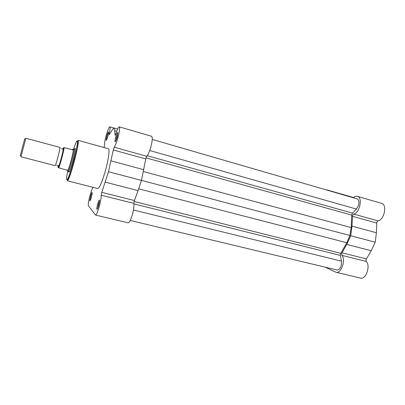 <?xml version="1.0" encoding="UTF-8"?>
<svg xmlns="http://www.w3.org/2000/svg" width="405" height="405" viewBox="0 0 405 405"><rect width="100%" height="100%" fill="white"/><g stroke="black" fill="none" stroke-linecap="round" stroke-linejoin="round"><path stroke-width="0.61" d="M98.704 205.325C97.823 208.357 97.2 209.668 96.825 209.263C96.663 208.408 96.916 206.677 97.59 204.069L99.179 200.06C99.746 199.969 99.59 201.725 98.704 205.325M99.483 201.391L98.43 204.353L97.742 208.221M117.131 137.29C116.139 140.667 115.435 142.155 115.015 141.76C114.868 141.016 115.101 139.472 115.714 137.123C116.402 134.683 117.01 133.164 117.541 132.567C118.088 132.43 117.951 134.004 117.131 137.29M117.825 133.918L116.574 137.351L115.946 140.758M91.409 197.093C90.634 199.792 90.097 200.996 89.794 200.703L90.517 196.086L91.93 192.431C92.37 192.395 92.193 193.949 91.409 197.093M92.097 193.863L90.639 199.513M107.867 136.207C107.006 139.178 106.409 140.525 106.07 140.246L106.733 136.075L108.327 131.974C108.753 131.893 108.596 133.306 107.867 136.207M108.474 133.417L106.925 139.087M74.672 148.999L74.854 148.691C75.856 147.891 75.209 152.022 72.9 161.084C70.51 169.573 69.103 173.193 68.683 171.943L68.683 171.588M103.969 147.516L104.551 144.914C103.948 142.044 108.626 126.076 109.846 126.871C110.337 127.251 110.135 129.473 109.249 133.534L109.142 134.764L111.815 130.537L113.952 127.97L114.711 130.658L115.131 135.346L115.754 134.06C117.288 129.382 118.468 126.978 119.288 126.856C120.012 127.676 119.586 131.185 118.002 137.391C116.599 142.383 115.324 145.653 114.18 147.207L113.273 149.936L108.51 171.725L101.787 192.345L101.174 195.22C101.291 197.473 100.693 201.098 99.387 206.099C97.762 211.81 96.471 214.802 95.519 215.065L88.477 205.786C87.333 204.824 91.292 188.993 93.044 187.5L93.15 187.338M95.519 215.065L128.172 222.831C129.423 222.644 130.866 219.753 132.501 214.159C133.777 209.253 134.227 205.659 133.863 203.386L134.409 200.551L138.075 190.618L105.244 182.154M138.075 190.618L141.456 180.433L145.765 158.952L146.716 156.295C148.103 154.842 149.496 151.673 150.898 146.782C152.432 140.692 152.675 137.194 151.627 136.293L119.288 126.856M105.578 170.07C108.601 159.028 109.861 148.827 108.337 148.726L78.074 140.332C79.066 140.277 77.259 150.513 74.216 161.762C70.895 173.71 68.602 180.053 67.341 180.802L97.782 188.507C99.63 187.93 102.227 181.779 105.578 170.07M117.642 129.043L113.952 127.97M141.456 180.433L108.51 171.725M55.085 165.625L55.11 165.645C55.647 166.328 60.699 147.339 59.95 147.44L25.885 138.216L25.738 138.758L20.964 156.77L55.11 165.645M20.255 155.606L24.695 138.864M58.371 165.741L58.381 166.48L58.958 165.518C60.153 162.638 62.831 152.543 63.22 149.445L63.241 148.326L62.821 148.964M68.07 171.421L68.167 171.421C69.351 171.391 75.158 149.501 74.145 148.888L74.059 148.838M67.397 170.07L68.045 171.401L67.837 170.383C69.311 167.736 73.097 153.622 73.32 149.941L64.152 147.698C63.691 151.576 60.137 164.845 58.76 167.832L58.335 167.67C59.606 165.24 63.433 150.954 63.722 147.562L64.152 147.698M67.837 170.383L58.76 167.832M63.722 147.562L72.171 149.683L74.1 148.848L73.32 149.941M58.117 165.939L57.94 167.108L58.335 167.67M72.171 149.683L72.9 150.068M72.465 149.718L73.183 150.093M325.068 267.133L336.044 272.266C341.172 274.028 346.118 259.645 341.835 255.352L366.247 261.453L366.024 259.671L371.208 250.741L375.217 242.225L376.397 232.753L376.827 222.203L377.951 220.862C384.269 220.047 387.453 204.54 381.566 203.376L357.407 196.329C362.986 197.392 359.686 213.141 353.666 214.083L377.951 220.862M341.835 255.352L341.658 253.555L342.012 252.781L366.388 258.916M342.012 252.781L346.736 244.433L350.7 235.74L351.98 226.137L352.578 215.46L353.666 214.083M366.247 261.453C370.838 265.771 365.892 279.895 360.46 278.068L336.044 272.266M353.297 197.741C354.724 196.455 356.091 195.99 357.407 196.329M340.57 194.051L341.157 193.909L341.744 194.39M326.273 189.904L328.136 190.441M341.157 193.909L353.56 197.508M350.7 235.74L375.217 242.225M152.25 139.431L357.078 198.84C358.855 199.69 359.351 201.827 358.572 205.249L356.456 209.061L352.436 213.101L351.737 215.106L351.16 227.595L349.92 235.482L346.817 242.727L340.782 253.327L340.311 255.398L341.511 261.174L341.263 265.584C340.21 268.677 338.772 270.14 336.945 269.978L130.223 220.477M349.92 235.482L141.466 180.372M67.802 170.961C64.501 186.325 68.445 180.544 73.492 161.544C78.813 141.947 78.55 133.523 73.634 148.999M146.716 156.295L114.18 147.207M109.785 133.685L109.249 133.534M115.324 135.148L115.071 135.078M116.731 131.24L114.711 130.658M134.409 200.551L101.787 192.345M133.863 203.386L101.174 195.22M143.775 169.725L111.016 160.851M145.765 158.952L113.273 149.936M352.466 216.321L376.726 223.054M351.98 226.137L376.397 232.753M346.736 244.433L371.208 250.741M356.456 209.061L149.718 150.533M352.436 213.101L147.233 155.712M351.737 215.106L146.008 157.869M351.16 227.595L143.385 171.533M346.817 242.727L138.672 188.811M340.782 253.327L134.111 201.452M340.311 255.398L133.949 203.892M341.511 261.174L133.458 209.998M67.341 180.802L67.979 178.868C69.463 175.37 71.31 169.604 73.528 161.56C75.846 152.644 77.239 146.165 77.699 142.125L78.074 140.332M97.397 208.94L96.825 209.263M115.597 141.456L115.015 141.76M90.209 200.47L89.794 200.703M106.485 140.024L106.07 140.246M69.133 171.705L68.683 171.943M113.886 128.041L109.846 126.871M75.122 149.121L74.854 148.691M108.57 132.384L108.327 131.974M92.178 192.826L91.93 192.431M117.88 133.134L117.541 132.567M99.529 200.602L99.179 200.06M58.958 165.518L58.406 165.751L56.629 165.088M20.377 155.12L21.106 156.224M24.558 139.355L25.738 138.758M63.22 149.445L62.856 148.974L61.342 148.787M69.366 171.766L68.091 171.431M75.355 149.187L74.085 148.843M58.441 167.726C59.707 164.759 63.312 151.369 63.813 147.597M327.265 189.96L341.005 193.944"/></g></svg>
